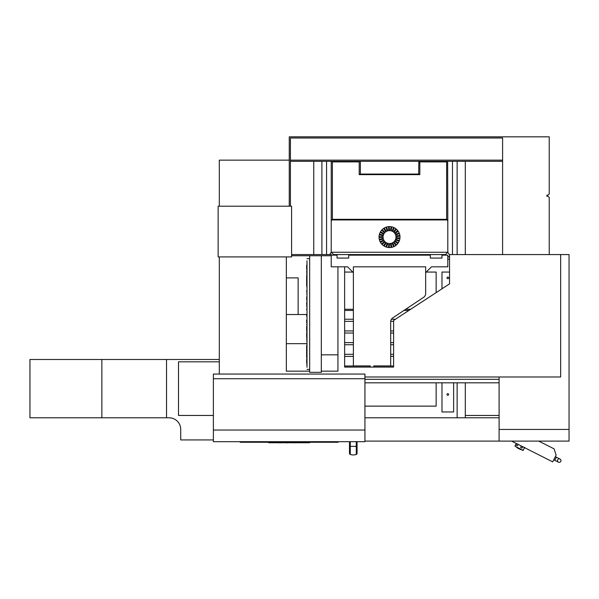 <?xml version="1.0" encoding="UTF-8"?>
<svg xmlns="http://www.w3.org/2000/svg" width="599" height="599" viewBox="0 0 599 599"><rect width="100%" height="100%" fill="white"/><g stroke="black" fill="none" stroke-linecap="round" stroke-linejoin="round"><path stroke-width="0.9" d="M553.768 459.8L558.448 462.166A1.752 1.752 0 0 0 560.799 461.395A1.752 1.752 0 0 0 560.028 459.044L556.381 457.209L560.028 459.044A1.752 1.752 0 0 0 557.489 460.609A1.752 1.752 0 0 0 558.448 462.166L558.448 462.166A1.752 1.752 0 0 0 560.799 461.395A1.752 1.752 0 0 0 560.028 459.044A1.752 1.752 0 0 0 557.489 460.609M518.172 444.166L517.334 445.701L515.979 445.012L517.334 445.701M522.852 446.532L522.096 448.037L520.658 447.378L522.014 448.067M521.856 449.647L520.524 449.542L517.236 447.887L520.524 449.542M523.256 450.388L514.93 446.188L522.942 450.493L524.776 447.371M538.741 441.104L554.075 448.853L556.134 455.12L552.712 461.881L511.598 441.104M309.556 442.272L309.556 442.751L268.756 442.751L268.756 442.272M293.315 442.751L292.604 442.856M213.379 441.688L213.379 430.03L364.933 430.03L364.933 441.688L213.379 441.688M286.854 442.856L287.767 442.856M280.175 442.751L279.186 442.856M281.163 442.751L280.452 442.856M297.186 442.751L298.047 442.751M294.865 442.751L294.364 442.751M295.352 442.751L294.865 442.856M364.933 430.03L364.933 378.733L213.379 378.733L213.379 430.03M338.121 441.688L338.121 442.272L240.192 442.272L240.192 441.688M213.379 378.733L213.379 374.068L364.933 374.068L364.933 378.733M356.27 452.245A1.168 1.168 0 0 1 357.064 453.346A1.168 1.168 0 0 0 356.27 452.245A1.168 1.168 0 0 1 356.27 454.446A9.329 9.329 0 0 1 350.273 454.446A1.168 1.168 0 0 1 350.273 452.245A1.168 1.168 0 0 0 349.487 453.346A1.168 1.168 0 0 1 350.273 452.245M350.273 454.446A1.168 1.168 0 0 1 349.487 453.346A1.168 1.168 0 0 0 350.273 454.446L350.273 446.352L349.487 446.352L349.487 453.346L349.487 447.962M357.064 441.688L357.064 453.346A1.168 1.168 0 0 1 356.27 454.446L356.27 446.352L350.273 446.352L350.273 441.688M291.593 255.743L309.661 255.743L309.661 372.323L321.319 372.323L321.319 255.743L331.225 255.743M344.635 266.817L344.635 367.075L393.595 367.075L393.595 320.443L449.557 283.851L449.557 254.575L560.649 254.575L560.649 376.988L364.933 376.988M291.593 254.575L331.225 254.575L331.225 255.159L337.057 255.159L337.057 254.575M337.933 371.155L321.319 371.155L337.933 371.155L337.933 266.817M286.344 256.911L286.344 371.155L309.661 371.155M364.933 379.317L499.102 379.317M569.05 429.446L569.05 441.104L499.102 441.104L499.102 429.446L569.05 429.446L569.05 254.575L560.649 254.575M499.102 382.813L364.933 382.813M219.309 374.068L219.309 256.911M499.102 376.988L499.102 429.446M29.95 417.788L29.95 359.497L101.867 359.497L101.867 417.788L29.95 417.788M213.379 439.936L180.726 439.936L180.726 429.446A11.658 11.658 0 0 0 169.068 417.788L166.537 417.788L166.537 359.497L101.867 359.497M219.309 361.833L178.509 361.833L178.509 415.459L213.379 415.459M465.296 415.459L499.102 415.459M219.309 359.497L166.537 359.497M166.537 417.788L101.867 417.788M373.776 367.075L373.776 365.914L390.683 365.914L390.683 321.775A4.665 4.665 0 0 1 392.757 317.897L423.583 297.351A4.665 4.665 0 0 0 425.657 293.465L425.657 266.817L353.38 266.817L353.38 365.914L370.279 365.914L370.279 367.075M348.715 258.072L337.057 258.072L348.715 258.072L348.715 255.159L430.322 255.159L430.322 254.575M441.98 258.072L430.322 258.072L441.98 258.072L441.98 255.159L447.805 255.159L447.805 266.817L431.49 266.817L425.657 272.65M337.057 258.072L337.057 255.159M331.225 255.159L331.225 266.817L347.547 266.817L353.38 272.65M430.322 258.072L430.322 255.159M344.635 319.245L353.38 319.245M391.432 319.245L395.43 319.245M408.892 310.447L403.936 310.447M353.38 310.447L344.635 310.447M344.635 321.349L353.38 321.349M390.705 321.349L393.595 321.349M344.635 330.933L353.38 330.933M390.683 330.933L393.595 330.933M344.635 356.405L353.38 356.405M390.683 356.405L393.595 356.405M344.635 365.996L370.279 365.996M373.776 365.996L393.595 365.996M344.635 344.717L353.38 344.717M390.683 344.717L393.595 344.717M344.635 354.308L353.38 354.308M390.683 354.308L393.595 354.308M344.635 333.029L353.38 333.029M390.683 333.029L393.595 333.029M344.635 342.621L353.38 342.621M390.683 342.621L393.595 342.621M344.635 309.279L353.38 309.279M405.68 309.279L410.674 309.279M306.651 343.669L286.344 343.669M307.002 315.815L306.651 316.077L306.651 314.505L286.344 314.527M449.557 257.3L447.805 256.132M446.352 255.159L445.476 254.575L447.805 252.246L449.557 254.867M445.476 254.575L333.561 254.575L332.685 255.159M329.675 254.575L331.225 252.246L447.805 252.246L447.805 221.87A2.269 1.168 -90 0 0 447.243 219.93L331.794 219.93A2.269 1.168 -90 0 0 331.225 221.87L331.225 161.311L360.373 161.311L360.373 174.069M360.373 174.638L360.209 174.069L359.205 174.638L359.205 161.88L360.209 161.311M418.664 174.638L418.828 174.069L419.832 174.638L359.205 174.638M359.205 161.88L332.393 161.88L332.393 219.324L331.794 219.93M332.393 161.88L331.397 161.311L290.425 161.311M418.664 174.069L418.828 161.311L419.832 161.88L419.832 174.638M332.393 219.324L446.644 219.324L447.243 219.93M360.373 161.311L447.64 161.311L446.644 161.88L419.832 161.88M502.598 161.311L447.64 161.311L447.805 221.87M218.148 206.198L218.148 256.911L291.593 256.911L291.593 206.198L218.148 206.198M333.561 254.575L331.225 252.246L331.225 221.87M447.805 278.707A0.816 0.816 0 0 0 448.516 277.487A0.816 0.816 0 0 0 447.101 277.487A0.816 0.816 0 0 0 447.805 278.707M549.231 254.575L549.231 197.453L548.063 196.285L546.902 196.285L546.902 195.124L548.063 195.124L549.231 193.956L549.231 136.834L289.257 136.834L289.257 206.198M321.903 161.311L321.903 254.575M457.134 417.788L457.134 382.813M457.134 254.575L457.134 161.311M290.425 206.198L290.425 138.002L502.598 138.002L502.598 254.575M465.296 161.311L465.296 254.575M465.296 382.813L465.296 417.788M351.044 255.159L351.044 254.575M441.98 255.159L441.98 254.575M364.933 406.129L436.147 406.129L436.147 382.813M290.425 160.15L502.598 160.15M289.257 160.15L219.309 160.15L219.309 206.198M499.102 441.104L364.933 441.104M441.98 382.813L441.98 411.962L453.638 411.962L453.638 382.813M436.147 292.619L436.147 272.066L426.241 272.066M352.796 272.066L344.635 272.066M427.986 255.159L427.986 254.575M499.102 417.788L364.933 417.788M348.715 255.159L348.715 254.575M286.344 277.891L298.145 277.891L298.145 314.527M313.741 254.575L313.741 161.311M447.805 395.288A0.816 0.816 0 0 0 448.516 394.067A0.816 0.816 0 0 0 447.101 394.067A0.816 0.816 0 0 0 447.805 395.288M449.557 272.066L441.98 272.066L441.98 288.808M383.218 235.834L383.397 235.16L379.452 234.142A10.49 10.49 0 0 1 380.163 232.345L383.727 234.306L384.064 233.692L380.5 231.731A10.49 10.49 0 0 1 381.638 230.166L384.603 232.959L385.082 232.449L382.11 229.657A10.49 10.49 0 0 1 383.607 228.421L385.786 231.865L386.377 231.491L384.191 228.047A10.49 10.49 0 0 1 385.943 227.223L387.201 231.102L387.867 230.885L386.61 227.006A10.49 10.49 0 0 1 388.511 226.647L388.766 230.712L389.462 230.667L389.208 226.602A10.49 10.49 0 0 1 391.14 226.722L390.376 230.727L391.065 230.855L391.828 226.856A10.49 10.49 0 0 1 393.663 227.455L391.933 231.139L392.562 231.439L394.299 227.755A10.49 10.49 0 0 1 395.932 228.788L393.333 231.925L393.872 232.375L396.471 229.237A10.49 10.49 0 0 1 397.796 230.645L394.501 233.041L394.913 233.603L398.208 231.207A10.49 10.49 0 0 1 399.136 232.906L395.347 234.404L395.61 235.055L399.398 233.558A10.49 10.49 0 0 1 399.877 235.429L395.834 235.939L395.924 236.635L399.967 236.126A10.49 10.49 0 0 1 399.967 238.058L395.924 237.548L395.834 238.245L399.877 238.754A10.49 10.49 0 0 1 399.398 240.626L395.61 239.128L395.347 239.78L399.136 241.277A10.49 10.49 0 0 1 398.208 242.969L394.913 240.573L394.501 241.142L397.796 243.538A10.49 10.49 0 0 1 396.471 244.946L393.872 241.809L393.333 242.251L395.932 245.395A10.49 10.49 0 0 1 394.299 246.429L392.562 242.745L391.933 243.044L393.663 246.728A10.49 10.49 0 0 1 391.828 247.327L391.065 243.321L390.376 243.456L391.14 247.454A10.49 10.49 0 0 1 389.208 247.582L389.462 243.508L388.766 243.471L388.511 247.537A10.49 10.49 0 0 1 386.61 247.17L387.867 243.299L387.201 243.082L385.943 246.953A10.49 10.49 0 0 1 384.191 246.129L386.377 242.692L385.786 242.318L383.607 245.755A10.49 10.49 0 0 1 382.11 244.527L385.082 241.734L384.603 241.225L381.638 244.018A10.49 10.49 0 0 1 380.5 242.453L384.064 240.484L383.727 239.877L380.163 241.839A10.49 10.49 0 0 1 379.452 240.034L383.397 239.023L383.218 238.35L379.272 239.36A10.49 10.49 0 0 1 379.032 237.444L383.105 237.444L383.105 236.74L379.032 236.74A10.49 10.49 0 0 1 379.272 234.823L383.218 235.834M381.788 236.74A0.816 0.816 0 0 0 381.788 237.444M393.648 241.996A0.816 0.816 0 0 0 394.711 242.812M395.175 241.629A0.816 0.816 0 0 0 394.629 241.24M389.38 229.29A0.816 0.816 0 0 0 388.721 229.941M384.071 231.499A0.816 0.816 0 0 0 383.757 232.157M394.629 232.944A0.816 0.816 0 0 0 395.175 232.554M394.711 231.364A0.816 0.816 0 0 0 393.648 232.187M390.81 245.74A8.745 8.745 0 0 0 391.499 245.605M392.922 245.148A8.745 8.745 0 0 0 393.55 244.849M394.816 244.048A8.745 8.745 0 0 0 395.355 243.598M396.381 242.513A8.745 8.745 0 0 0 396.793 241.944M397.511 240.633A8.745 8.745 0 0 0 397.766 239.982M398.14 238.529A8.745 8.745 0 0 0 398.23 237.84M398.23 236.343A8.745 8.745 0 0 0 398.14 235.647M397.766 234.202A8.745 8.745 0 0 0 397.511 233.55M396.793 232.24A8.745 8.745 0 0 0 396.381 231.671M395.355 230.585A8.745 8.745 0 0 0 394.816 230.136M393.55 229.335A8.745 8.745 0 0 0 392.922 229.035M391.499 228.578A8.745 8.745 0 0 0 390.81 228.444M389.32 228.346A8.745 8.745 0 0 0 388.624 228.391M387.149 228.676A8.745 8.745 0 0 0 386.482 228.893M385.135 229.529A8.745 8.745 0 0 0 384.543 229.904M383.39 230.855A8.745 8.745 0 0 0 382.911 231.364M382.027 232.577A8.745 8.745 0 0 0 381.69 233.191M381.144 234.576A8.745 8.745 0 0 0 380.971 235.257M380.784 236.74A8.745 8.745 0 0 0 380.784 237.444M380.971 238.926A8.745 8.745 0 0 0 381.144 239.6M381.69 240.993A8.745 8.745 0 0 0 382.027 241.607M382.911 242.82A8.745 8.745 0 0 0 383.39 243.329M384.543 244.28A8.745 8.745 0 0 0 385.135 244.654M386.482 245.291A8.745 8.745 0 0 0 387.149 245.508M388.624 245.785A8.745 8.745 0 0 0 389.32 245.83M395.909 237.646A0.816 0.816 0 0 0 397.062 237.691M397.062 236.493A0.816 0.816 0 0 0 395.909 236.538M388.721 244.242A0.816 0.816 0 0 0 389.38 244.886M383.757 242.018A0.816 0.816 0 0 0 384.071 242.685M307.002 300.938L306.651 299.515M307.002 294.124L306.651 293.585M307.002 266.697L306.651 265.821M306.651 265.896L306.651 265.11M306.651 268.517L306.651 267.326M306.651 267.394L306.651 266.645M307.002 270.741L306.651 269.505M306.651 269.737L307.002 269.123M306.651 276.453L307.002 272.058M306.651 280.684L306.651 277.464M306.651 277.562L306.651 276.229M306.651 282.863L306.651 280.257M306.651 279.636L306.651 280.025L306.651 279.636M307.002 289.13L307.002 288.396M306.651 303.319L307.002 300.945M307.002 314.505L307.002 312.139M307.002 320.053L307.002 315.973M307.002 320.817L306.651 320.405M306.651 324.186L306.651 324.688M307.002 326.44L307.002 324.531M306.651 329.907L306.651 326.418M307.002 330.88L306.651 329.967M307.002 333.044L306.651 330.925M307.002 343.279L306.651 335.447M306.651 349.569L306.651 345.361M306.651 357.154L306.651 349.479M307.002 366.071L306.651 361.661M306.651 361.818L306.651 359.318M307.002 359.063L306.651 357.064M307.002 307.564L306.651 305.64M306.651 298.017L306.651 297.007M307.002 297.156L307.002 295.547M307.002 287.722L306.651 285.229M306.651 285.873L306.651 284.69M307.002 367.299L307.002 260.767M307.002 261.995L307.002 264.848M307.002 292.776L307.002 293.57M306.651 298.145L307.002 299.507M307.002 303.948L306.651 304.12L306.651 303.154M306.651 304.127L307.002 305.64M307.002 309.975L307.002 312.057M307.002 322.576L307.002 324.156M307.002 334.699L307.002 335.447M309.661 369.411L307.002 369.411M307.002 269.018L307.002 268.015M306.651 271.542L306.651 272.418L307.002 270.883M306.651 284.937L306.651 282.953L307.002 283.14M307.002 295.509L307.002 294.289M306.651 309.69L307.002 308.006M306.651 322.576L306.651 320.824M306.651 334.699L306.651 333.081M307.002 345.511L307.002 344.073M307.002 344.066L307.002 343.287M306.651 320.72L306.651 320.016M306.651 359.894L307.002 359.153M307.002 292.574L306.651 291.241M306.651 291.294L307.002 289.766M554.809 460.324L556.381 457.209L555.348 456.678M517.409 445.671L515.979 445.012M522.096 448.037L520.658 447.378M356.27 441.688L356.27 446.352L357.064 446.352M357.064 453.346A1.168 1.168 0 0 1 356.27 454.446M321.319 354.833L337.933 354.833M449.557 259.24L447.805 259.24M452.47 161.311L452.47 254.575M446.644 219.324L446.644 161.88M326.567 254.575L326.567 161.311M516.608 443.634L515.956 444.937M521.295 446L520.636 447.303M516.36 446.869L517.236 447.887M516.301 443.477L514.93 446.188M349.487 441.688L349.487 446.352M309.661 255.743L321.319 255.743M418.828 174.069L360.209 174.069M309.661 258.656L307.002 258.656"/></g></svg>
